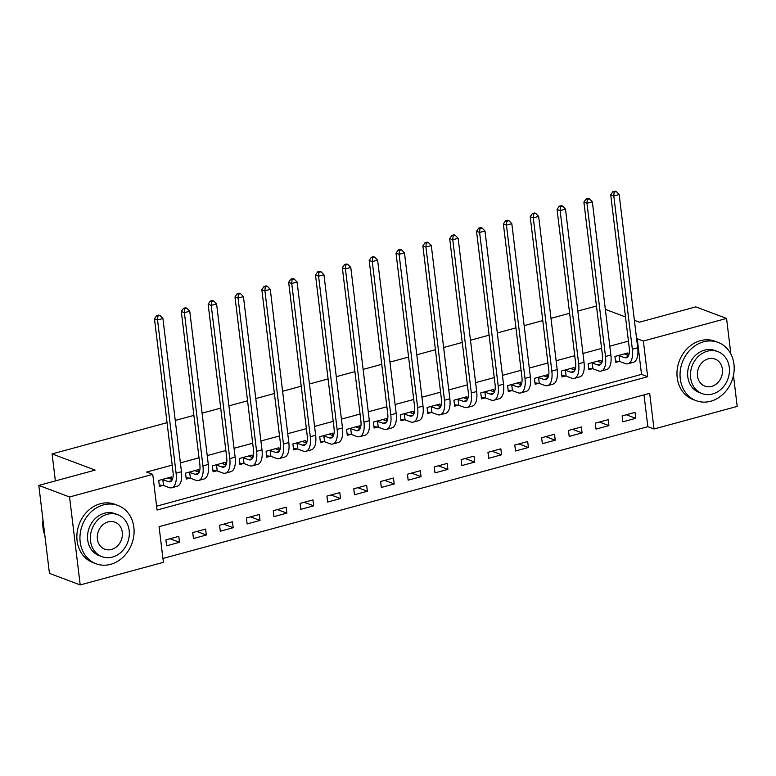 <?xml version="1.0" encoding="UTF-8"?>
<svg xmlns="http://www.w3.org/2000/svg" width="776" height="776" viewBox="0 0 776 776"><rect width="100%" height="100%" fill="white"/><g stroke="black" fill="none" stroke-linecap="round" stroke-linejoin="round"><path stroke-width="1.16" d="M733.456 375.429L737.2 406.391L654.003 429.002L649.687 393.345L159.08 526.671L163.396 562.328L80.2 584.939L69.559 496.98L152.756 474.369L157.072 510.026L647.669 376.709L643.352 341.042L726.559 318.432L730.866 354.031M162.931 558.477L647.853 426.693L654.003 429.002M69.559 496.98L38.8 485.417L49.441 573.377L80.2 584.939M647.853 426.693L644.002 394.887M635.03 412.376L622.148 415.878L622.866 421.824L635.748 418.322L635.03 412.376M608.19 419.67L595.308 423.172L596.026 429.109L608.908 425.617L608.19 419.67M581.35 426.965L568.468 430.467L569.186 436.403L582.068 432.901L581.35 426.965M554.51 434.259L541.629 437.761L542.356 443.697L555.238 440.196L554.51 434.259M527.68 441.554L514.798 445.046L515.516 450.992L528.398 447.49L527.68 441.554M500.84 448.838L487.959 452.34L488.676 458.286L501.558 454.785L500.84 448.838M474 456.133L461.119 459.635L461.836 465.581L474.718 462.079L474 456.133M447.16 463.427L434.279 466.929L434.996 472.875L447.878 469.373L447.16 463.427M420.32 470.722L407.439 474.223L408.157 480.169L421.038 476.668L420.32 470.722M393.48 478.016L380.599 481.518L381.317 487.464L394.208 483.962L393.48 478.016M366.65 485.31L353.769 488.812L354.486 494.758L367.368 491.256L366.65 485.31M339.81 492.605L326.929 496.106L327.647 502.043L340.528 498.551L339.81 492.605M312.97 499.899L300.089 503.401L300.807 509.337L313.688 505.836L312.97 499.899M286.131 507.194L273.249 510.695L273.967 516.632L286.848 513.13L286.131 507.194M259.291 514.488L246.409 517.98L247.127 523.926L260.009 520.424L259.291 514.488M232.451 521.773L219.569 525.274L220.287 531.221L233.178 527.719L232.451 521.773M205.621 529.067L192.739 532.569L193.457 538.515L206.338 535.013L205.621 529.067M178.781 536.361L165.899 539.863L166.617 545.809L179.499 542.308L178.781 536.361M156.597 506.175L641.519 374.391L637.203 338.734L636.64 338.889M628.434 341.12L609.8 346.183M601.594 348.414L582.96 353.478M574.754 355.709L556.12 360.762M547.914 362.993L529.29 368.057M521.074 370.288L502.45 375.351M494.234 377.582L475.61 382.646M467.404 384.877L448.77 389.94M440.564 392.171L421.931 397.234M413.724 399.465L395.091 404.529M386.885 406.76L368.26 411.823M360.045 414.054L341.421 419.118M333.205 421.349L314.581 426.412M306.375 428.643L287.741 433.697M279.535 435.928L260.901 440.991M252.695 443.222L234.061 448.285M225.855 450.516L207.231 455.58M199.015 457.811L180.391 462.874M172.175 465.105L146.606 472.06L152.756 474.369M628.143 355.495L627.832 352.944L614.951 356.446L615.678 362.382L619.18 361.432M601.303 362.79L601.002 360.239L588.121 363.74L588.838 369.677L592.34 368.726M574.473 370.074L574.162 367.533L561.281 371.035L561.999 376.971L565.5 376.02M547.633 377.369L547.322 374.818L534.441 378.319L535.159 384.265L538.66 383.315M520.793 384.663L520.483 382.112L507.601 385.614L508.319 391.56L511.82 390.609M493.953 391.958L493.643 389.406L480.761 392.908L481.479 398.854L484.981 397.904M467.113 399.252L466.803 396.701L453.921 400.203L454.649 406.149L458.15 405.198M440.273 406.546L439.973 403.995L427.091 407.497L427.809 413.443L431.31 412.493M413.443 413.841L413.133 411.29L400.251 414.791L400.969 420.738L404.471 419.787M386.603 421.135L386.293 418.584L373.411 422.086L374.129 428.032L377.631 427.072M359.763 428.43L359.453 425.878L346.571 429.38L347.289 435.317L350.791 434.366M332.923 435.724L332.613 433.173L319.731 436.675L320.449 442.611L323.951 441.66M306.084 443.009L305.773 440.467L292.892 443.969L293.619 449.905L297.121 448.955M279.244 450.303L278.943 447.762L266.061 451.254L266.779 457.2L270.281 456.249M252.413 457.597L252.103 455.046L239.221 458.548L239.939 464.494L243.441 463.544M225.573 464.892L225.263 462.341L212.381 465.842L213.099 471.789L216.601 470.838M198.734 472.186L198.423 469.635L185.542 473.137L186.259 479.083L189.761 478.132M171.894 479.481L171.583 476.93L158.702 480.431L159.419 486.377L162.921 485.427M38.8 485.417L95.157 470.101L52.108 453.921L55.368 480.916M52.108 453.921L167.044 422.678M175.25 420.446L193.884 415.393M202.09 413.162L220.724 408.098M228.93 405.867L247.563 400.804M255.77 398.573L274.394 393.51M282.61 391.279L301.233 386.215M309.449 383.984L328.073 378.921M336.28 376.69L354.913 371.626M363.12 369.395L381.753 364.332M389.959 362.101L408.593 357.038M416.799 354.807L435.423 349.743M443.639 347.512L462.263 342.459M470.479 340.227L489.103 335.164M497.309 332.933L515.943 327.87M524.149 325.639L542.783 320.575M550.989 318.344L569.623 313.281M577.829 311.05L596.463 306.035M634.39 320.294L639.443 322.195L695.8 306.879L726.559 318.432M637.203 338.734L643.352 341.042M625.505 316.957L605.348 309.372M641.519 374.391L647.669 376.709M626.271 414.753L635.748 418.322M170.022 538.748L179.499 542.308M196.861 531.453L206.338 535.013M223.692 524.159L233.178 527.719M250.532 516.865L260.009 520.424M277.371 509.57L286.848 513.13M304.211 502.276L313.688 505.836M331.051 494.981L340.528 498.551M357.891 487.687L367.368 491.256M384.721 480.392L394.208 483.962M411.561 473.108L421.038 476.668M438.401 465.813L447.878 469.373M465.241 458.519L474.718 462.079M492.081 451.225L501.558 454.785M518.921 443.93L528.398 447.49M545.751 436.636L555.238 440.196M572.591 429.341L582.068 432.901M599.431 422.047L608.908 425.617M618.453 355.495L624.554 357.62A12.455 5.607 -105.2 0 0 626.387 357.755A12.455 5.607 -105.2 0 0 629.268 348.046L610.722 194.825L612.885 191.643L614.117 192.108L616.26 191.526L615.028 191.061L612.885 191.643M624.331 353.895L628.55 355.641M616.26 191.526L619.17 194.524L613.806 195.979L632.343 349.2A18.682 8.4 74.8 0 1 628.017 363.76A18.682 8.4 74.8 0 1 625.272 363.566L619.791 361.5L615.513 361.034M619.17 194.524L637.707 347.745A18.682 8.4 74.8 0 1 633.381 362.305L628.017 363.76M614.117 192.108L613.806 195.979L610.722 194.825M619.073 355.553L619.791 361.5M591.622 362.78L597.714 364.914A12.455 5.607 -105.2 0 0 599.547 365.05A12.455 5.607 -105.2 0 0 602.428 355.34L583.892 202.119L586.045 198.937L587.277 199.403L589.42 198.821L588.198 198.355L586.045 198.937M597.501 361.189L601.71 362.935M589.42 198.821L592.33 201.818L586.966 203.273L605.503 356.494A18.682 8.4 74.8 0 1 601.177 371.054A18.682 8.4 74.8 0 1 598.432 370.85L592.951 368.794L588.674 368.328M592.33 201.818L610.877 355.039A18.682 8.4 74.8 0 1 606.551 369.599L601.177 371.054M587.277 199.403L586.966 203.273L583.892 202.119M592.233 362.848L592.951 368.794M564.783 370.074L570.874 372.208A12.455 5.607 -105.2 0 0 572.707 372.334A12.455 5.607 -105.2 0 0 575.588 362.635L557.052 209.413L559.205 206.232L560.437 206.697L562.59 206.106L561.358 205.65L559.205 206.232M570.661 368.484L574.87 370.23M562.59 206.106L565.491 209.113L560.127 210.568L578.663 363.789A18.682 8.4 74.8 0 1 574.337 378.349A18.682 8.4 74.8 0 1 571.602 378.145L566.121 376.088L561.834 375.623M565.491 209.113L584.037 362.324A18.682 8.4 74.8 0 1 579.711 376.894L574.337 378.349M560.437 206.697L560.127 210.568L557.052 209.413M565.394 370.142L566.121 376.088M537.943 377.369L544.044 379.503A12.455 5.607 -105.2 0 0 545.867 379.629A12.455 5.607 -105.2 0 0 548.748 369.929L530.212 216.708L532.375 213.526L533.597 213.982L535.75 213.4L534.518 212.944L532.375 213.526M543.821 375.778L548.031 377.524M535.75 213.4L538.651 216.407L533.287 217.862L551.833 371.083A18.682 8.4 74.8 0 1 547.497 385.643A18.682 8.4 74.8 0 1 544.762 385.439L539.281 383.383L534.994 382.917M538.651 216.407L557.197 369.618A18.682 8.4 74.8 0 1 552.871 384.188L547.497 385.643M533.597 213.982L533.287 217.862L530.212 216.708M538.563 377.437L539.281 383.383M511.103 384.663L517.204 386.787A12.455 5.607 -105.2 0 0 519.028 386.923A12.455 5.607 -105.2 0 0 521.918 377.214L503.372 224.002L505.535 220.821L506.767 221.276L508.91 220.694L507.679 220.239L505.535 220.821M516.981 383.072L521.191 384.818M508.91 220.694L511.82 223.692L506.447 225.156L524.993 378.378A18.682 8.4 74.8 0 1 520.667 392.937A18.682 8.4 74.8 0 1 517.922 392.734L512.441 390.677L508.154 390.212M511.82 223.692L530.357 376.913A18.682 8.4 74.8 0 1 526.031 391.473L520.667 392.937M506.767 221.276L506.447 225.156L503.372 224.002M511.723 384.731L512.441 390.677M710.719 401.25A31.137 26.452 110.6 0 0 733.931 372.577A31.137 26.452 110.6 0 0 718.072 342.381A31.137 26.452 110.6 0 0 703.522 341.818A31.137 26.452 110.6 0 0 680.309 370.491A31.137 26.452 110.6 0 0 696.159 400.678A31.137 26.452 110.6 0 0 710.719 401.25M718.072 342.381L714.997 341.227A31.137 26.452 110.6 0 0 700.447 340.664A31.137 26.452 110.6 0 0 677.235 369.327A31.137 26.452 110.6 0 0 693.084 399.524L696.159 400.678M702.057 393.587L699.234 392.52A22.417 19.051 -69.4 0 1 687.817 370.782A22.417 19.051 -69.4 0 1 704.53 350.141A22.417 19.051 -69.4 0 1 715.006 350.548L717.839 351.606A22.417 19.051 110.6 0 0 707.363 351.198A22.417 19.051 110.6 0 0 690.65 371.84A22.417 19.051 110.6 0 0 702.057 393.587A22.417 19.051 110.6 0 0 712.543 393.995A22.417 19.051 110.6 0 0 729.246 373.353A22.417 19.051 110.6 0 0 717.839 351.606M708.284 358.813A14.453 12.271 110.6 0 0 697.508 372.111A14.453 12.271 110.6 0 0 704.87 386.118A14.453 12.271 110.6 0 0 711.621 386.39A14.453 12.271 110.6 0 0 722.388 373.081A14.453 12.271 110.6 0 0 715.035 359.075A14.453 12.271 110.6 0 0 708.284 358.813M110.609 564.336A31.137 26.452 110.6 0 0 133.821 535.663A31.137 26.452 110.6 0 0 117.971 505.467A31.137 26.452 110.6 0 0 103.421 504.895A31.137 26.452 110.6 0 0 80.209 533.568A31.137 26.452 110.6 0 0 96.059 563.764A31.137 26.452 110.6 0 0 110.609 564.336M117.971 505.467L114.897 504.313A31.137 26.452 110.6 0 0 100.347 503.74A31.137 26.452 110.6 0 0 77.134 532.414A31.137 26.452 110.6 0 0 92.984 562.61L96.059 563.764M101.957 556.664L99.124 555.606A22.417 19.051 -69.4 0 1 87.717 533.859A22.417 19.051 -69.4 0 1 104.43 513.217A22.417 19.051 -69.4 0 1 114.906 513.625L117.729 514.692A22.417 19.051 110.6 0 0 107.253 514.284A22.417 19.051 110.6 0 0 90.54 534.926A22.417 19.051 110.6 0 0 101.957 556.664A22.417 19.051 110.6 0 0 112.433 557.071A22.417 19.051 110.6 0 0 129.146 536.429A22.417 19.051 110.6 0 0 117.729 514.692M108.174 521.889A14.453 12.271 110.6 0 0 97.407 535.197A14.453 12.271 110.6 0 0 104.76 549.204A14.453 12.271 110.6 0 0 111.511 549.466A14.453 12.271 110.6 0 0 122.278 536.168A14.453 12.271 110.6 0 0 114.926 522.151A14.453 12.271 110.6 0 0 108.174 521.889M43 520.114A31.137 26.452 110.6 0 0 44.833 535.294M484.263 391.958L490.364 394.082A12.455 5.607 -105.2 0 0 492.188 394.218A12.455 5.607 -105.2 0 0 495.078 384.508L476.532 231.296L478.695 228.115L479.927 228.571L482.071 227.989L480.839 227.523L478.695 228.115M490.141 390.357L494.351 392.113M482.071 227.989L484.981 230.986L479.607 232.451L498.153 385.662A18.682 8.4 74.8 0 1 493.827 400.232A18.682 8.4 74.8 0 1 491.082 400.028L485.601 397.972L481.324 397.506M484.981 230.986L503.517 384.207A18.682 8.4 74.8 0 1 499.191 398.767L493.827 400.232M479.927 228.571L479.607 232.451L476.532 231.296M484.884 392.025L485.601 397.972M457.423 399.252L463.524 401.376A12.455 5.607 -105.2 0 0 465.357 401.512A12.455 5.607 -105.2 0 0 468.238 391.802L449.692 238.581L451.855 235.409L453.087 235.865L455.231 235.283L453.999 234.818L451.855 235.409M463.301 397.651L467.511 399.407M455.231 235.283L458.141 238.28L452.777 239.745L471.313 392.957A18.682 8.4 74.8 0 1 466.987 407.526A18.682 8.4 74.8 0 1 464.242 407.322L458.761 405.266L454.484 404.8M458.141 238.28L476.677 391.502A18.682 8.4 74.8 0 1 472.351 406.061L466.987 407.526M453.087 235.865L452.777 239.745L449.692 238.581M458.044 399.32L458.761 405.266M430.593 406.546L436.684 408.671A12.455 5.607 -105.2 0 0 438.518 408.806A12.455 5.607 -105.2 0 0 441.399 399.097L422.862 245.876L425.015 242.694L426.247 243.16L428.391 242.578L427.169 242.112L425.015 242.694M436.471 404.946L440.681 406.692M428.391 242.578L431.301 245.575L425.937 247.04L444.473 400.251A18.682 8.4 74.8 0 1 440.147 414.82A18.682 8.4 74.8 0 1 437.402 414.617L431.922 412.551L427.644 412.095M431.301 245.575L449.847 398.796A18.682 8.4 74.8 0 1 445.521 413.356L440.147 414.82M426.247 243.16L425.937 247.04L422.862 245.876M431.204 406.614L431.922 412.551M403.753 413.841L409.844 415.965A12.455 5.607 -105.2 0 0 411.678 416.101A12.455 5.607 -105.2 0 0 414.559 406.391L396.022 253.17L398.175 249.988L399.407 250.454L401.561 249.872L400.329 249.406L398.175 249.988M409.631 412.24L413.841 413.986M401.561 249.872L404.461 252.869L399.097 254.324L417.634 407.545A18.682 8.4 74.8 0 1 413.307 422.105A18.682 8.4 74.8 0 1 410.572 421.911L405.082 419.845L400.804 419.389M404.461 252.869L423.007 406.09A18.682 8.4 74.8 0 1 418.681 420.65L413.307 422.105M399.407 250.454L399.097 254.324L396.022 253.17M404.364 413.909L405.082 419.845M376.913 421.135L383.014 423.26A12.455 5.607 -105.2 0 0 384.838 423.395A12.455 5.607 -105.2 0 0 387.719 413.686L369.182 260.464L371.345 257.283L372.567 257.748L374.721 257.166L373.489 256.701L371.345 257.283M382.791 419.535L387.001 421.281M374.721 257.166L377.621 260.164L372.257 261.619L390.794 414.84A18.682 8.4 74.8 0 1 386.467 429.4A18.682 8.4 74.8 0 1 383.732 429.206L378.251 427.139L373.964 426.684M377.621 260.164L396.167 413.385A18.682 8.4 74.8 0 1 391.841 427.945L386.467 429.4M372.567 257.748L372.257 261.619L369.182 260.464M377.534 421.203L378.251 427.139M350.073 428.43L356.174 430.554A12.455 5.607 -105.2 0 0 357.998 430.69A12.455 5.607 -105.2 0 0 360.889 420.98L342.342 267.759L344.505 264.577L345.737 265.043L347.881 264.461L346.649 263.995L344.505 264.577M355.951 426.829L360.161 428.575M347.881 264.461L350.791 267.458L345.417 268.913L363.963 422.134A18.682 8.4 74.8 0 1 359.637 436.694A18.682 8.4 74.8 0 1 356.892 436.5L351.412 434.434L347.124 433.968M350.791 267.458L369.327 420.679A18.682 8.4 74.8 0 1 365.001 435.239L359.637 436.694M345.737 265.043L345.417 268.913L342.342 267.759M350.694 428.488L351.412 434.434M323.233 435.724L329.334 437.848A12.455 5.607 -105.2 0 0 331.158 437.984A12.455 5.607 -105.2 0 0 334.049 428.274L315.502 275.053L317.665 271.872L318.897 272.337L321.041 271.755L319.809 271.29L317.665 271.872M329.111 434.123L333.321 435.87M321.041 271.755L323.951 274.752L318.577 276.207L337.123 429.429A18.682 8.4 74.8 0 1 332.797 443.988A18.682 8.4 74.8 0 1 330.052 443.794L324.572 441.728L320.294 441.263M323.951 274.752L342.488 427.974A18.682 8.4 74.8 0 1 338.161 442.533L332.797 443.988M318.897 272.337L318.577 276.207L315.502 275.053M323.854 435.782L324.572 441.728M296.393 443.009L302.495 445.143A12.455 5.607 -105.2 0 0 304.328 445.269A12.455 5.607 -105.2 0 0 307.209 435.569L288.662 282.348L290.825 279.166L292.057 279.632L294.201 279.04L292.969 278.584L290.825 279.166M302.271 441.418L306.481 443.164M294.201 279.04L297.111 282.047L291.737 283.502L310.284 436.723A18.682 8.4 74.8 0 1 305.957 451.283A18.682 8.4 74.8 0 1 303.212 451.079L297.732 449.023L293.454 448.557M297.111 282.047L315.648 435.258A18.682 8.4 74.8 0 1 311.321 449.828L305.957 451.283M292.057 279.632L291.737 283.502L288.662 282.348M297.014 443.077L297.732 449.023M269.563 450.303L275.655 452.437A12.455 5.607 -105.2 0 0 277.488 452.563A12.455 5.607 -105.2 0 0 280.369 442.863L261.832 289.642L263.985 286.46L265.217 286.926L267.361 286.334L266.139 285.878L263.985 286.46M275.441 448.712L279.651 450.458M267.361 286.334L270.271 289.341L264.907 290.796L283.444 444.017A18.682 8.4 74.8 0 1 279.118 458.577A18.682 8.4 74.8 0 1 276.372 458.373L270.892 456.317L266.614 455.851M270.271 289.341L288.817 442.553A18.682 8.4 74.8 0 1 284.482 457.122L279.118 458.577M265.217 286.926L264.907 290.796L261.832 289.642M270.174 450.371L270.892 456.317M242.723 457.597L248.815 459.731A12.455 5.607 -105.2 0 0 250.648 459.858A12.455 5.607 -105.2 0 0 253.529 450.148L234.992 296.936L237.146 293.755L238.377 294.211L240.531 293.629L239.299 293.173L237.146 293.755M248.601 456.007L252.811 457.753M240.531 293.629L243.431 296.636L238.067 298.091L256.604 451.312A18.682 8.4 74.8 0 1 252.278 465.872A18.682 8.4 74.8 0 1 249.542 465.668L244.052 463.611L239.774 463.146M243.431 296.636L261.978 449.847A18.682 8.4 74.8 0 1 257.651 464.407L252.278 465.872M238.377 294.211L238.067 298.091L234.992 296.936M243.334 457.665L244.052 463.611M215.883 464.892L221.984 467.016A12.455 5.607 -105.2 0 0 223.808 467.152A12.455 5.607 -105.2 0 0 226.689 457.442L208.152 304.231L210.315 301.049L211.538 301.505L213.691 300.923L212.459 300.457L210.315 301.049M221.761 463.291L225.971 465.047M213.691 300.923L216.591 303.92L211.227 305.385L229.764 458.606A18.682 8.4 74.8 0 1 225.438 473.166A18.682 8.4 74.8 0 1 222.702 472.962L217.222 470.906L212.934 470.44M216.591 303.92L235.138 457.142A18.682 8.4 74.8 0 1 230.811 471.701L225.438 473.166M211.538 301.505L211.227 305.385L208.152 304.231M216.494 464.96L217.222 470.906M189.043 472.186L195.145 474.311A12.455 5.607 -105.2 0 0 196.968 474.446A12.455 5.607 -105.2 0 0 199.859 464.737L181.312 311.525L183.476 308.344L184.698 308.8L186.851 308.217L185.619 307.752L183.476 308.344M194.921 470.586L199.131 472.341M186.851 308.217L189.761 311.215L184.387 312.68L202.934 465.891A18.682 8.4 74.8 0 1 198.607 480.46A18.682 8.4 74.8 0 1 195.862 480.257L190.382 478.2L186.094 477.735M189.761 311.215L208.298 464.436A18.682 8.4 74.8 0 1 203.972 478.996L198.607 480.46M184.698 308.8L184.387 312.68L181.312 311.525M189.664 472.254L190.382 478.2M162.203 479.481L168.305 481.605A12.455 5.607 -105.2 0 0 170.128 481.741A12.455 5.607 -105.2 0 0 173.019 472.031L154.472 318.81L156.636 315.628L157.868 316.094L160.011 315.512L158.779 315.046L156.636 315.628M168.082 477.88L172.291 479.626M160.011 315.512L162.921 318.509L157.547 319.974L176.094 473.185A18.682 8.4 74.8 0 1 171.768 487.755A18.682 8.4 74.8 0 1 169.023 487.551L163.542 485.485L159.264 485.029M162.921 318.509L181.458 471.73A18.682 8.4 74.8 0 1 177.132 486.29L171.768 487.755M157.868 316.094L157.547 319.974L154.472 318.81M162.824 479.549L163.542 485.485M627.891 356.708L624.554 357.62M637.707 347.745L632.343 349.2M601.051 364.002L597.714 364.914M610.877 355.039L605.503 356.494M574.221 371.297L570.874 372.208M584.037 362.324L578.663 363.789M547.381 378.591L544.044 379.503M557.197 369.618L551.833 371.083M520.541 385.885L517.204 386.787M530.357 376.913L524.993 378.378M493.701 393.18L490.364 394.082M503.517 384.207L498.153 385.662M466.861 400.474L463.524 401.376M476.677 391.502L471.313 392.957M440.021 407.769L436.684 408.671M449.847 398.796L444.473 400.251M413.191 415.063L409.844 415.965M423.007 406.09L417.634 407.545M386.351 422.348L383.014 423.26M396.167 413.385L390.794 414.84M359.511 429.642L356.174 430.554M369.327 420.679L363.963 422.134M332.671 436.936L329.334 437.848M342.488 427.974L337.123 429.429M305.831 444.231L302.495 445.143M315.648 435.258L310.284 436.723M278.991 451.525L275.655 452.437M288.817 442.553L283.444 444.017M252.161 458.82L248.815 459.731M261.978 449.847L256.604 451.312M225.321 466.114L221.984 467.016M235.138 457.142L229.764 458.606M198.481 473.409L195.145 474.311M208.298 464.436L202.934 465.891M171.641 480.703L168.305 481.605M181.458 471.73L176.094 473.185"/></g></svg>
